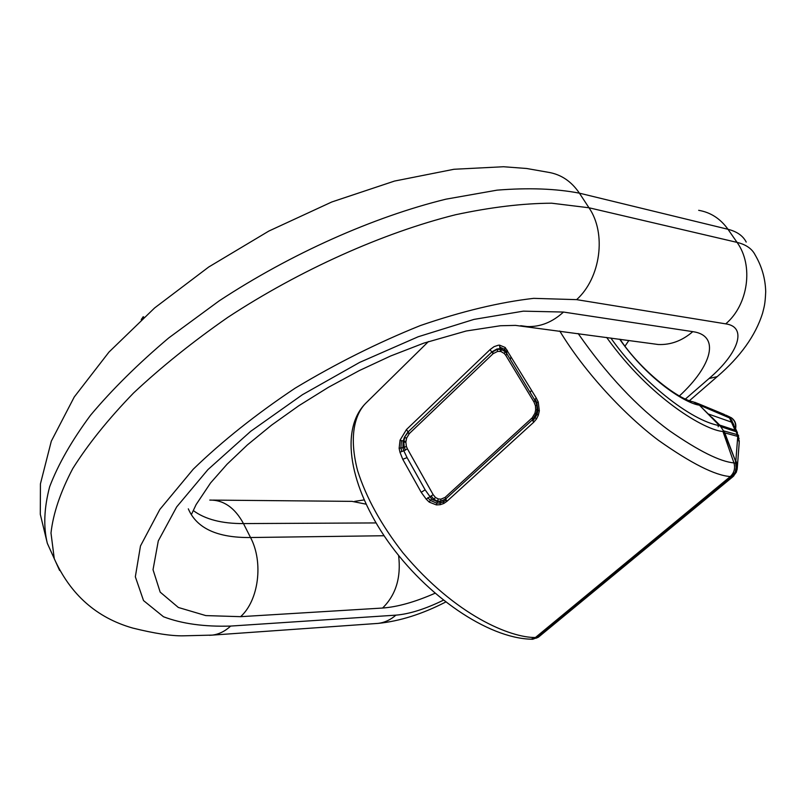 <?xml version="1.0" encoding="UTF-8"?>
<svg xmlns="http://www.w3.org/2000/svg" width="806" height="806" viewBox="0 0 806 806"><rect width="100%" height="100%" fill="white"/><g stroke="black" fill="none" stroke-linecap="round" stroke-linejoin="round"><path stroke-width="1.21" d="M406.446 429.558L490.068 349.603L491.791 352.031L408.078 431.935L406.446 429.558L400.048 440.177L399.131 448.358L399.957 452.206L403.806 450.776L402.899 447.592L403.141 441.164L404.411 437.295L407.765 432.248L409.347 433.547L406.577 438.162L405.861 442.202L402.96 442.101M490.068 349.603L494.048 346.661L498.249 345.25L499.619 345.159L505.191 347.477L536.232 397.963L538.257 402.063L539.335 410.859L538.317 415.271L536.433 419.06L533.723 422.233L446.957 501.292L443.814 503.468L440.288 504.687L436.378 504.909L429.215 502.108L426.213 499.156L421.206 492.295L402.758 459.299L399.957 452.206M402.929 447.753L400.904 447.874L401.448 440.63L405.912 441.446M536.403 413.7L532.504 419.765L532.887 420.944L537.048 414.465L537.904 410.415L537.239 409.932L536.403 413.7L538.317 415.271M536.232 397.963L534.831 399.625L536.987 404.844L537.239 409.932L535.668 409.76L535.456 405.821L536.998 404.894L537.31 407.201L536.836 402.647L537.904 410.415L539.335 410.859M531.325 390.477L530.136 392.441M511.024 356.957L510.178 359.466M507.347 350.267L506.621 353.008M492.134 351.708L497.01 348.978L500.234 348.666L505.382 351.275L536.433 402.889M402.758 459.299L407.07 457.617L403.806 450.776L407.403 448.821L433.165 494.662L426.213 499.156M421.206 492.295L425.135 489.846L431.694 499.045L430.333 500.395L427.805 497.735M443.814 503.468L443.28 501.987L446.181 500.022L445.859 498.833L440.237 501.554L437.084 501.554L431.694 499.045M535.456 405.821L533.985 402.013L535.124 400.088M506.934 353.935L505.03 351.577L504.304 353.522L505.866 355.496L506.964 353.602M499.619 345.159L500.486 351.466L497.665 351.396L493.121 353.673L492.043 352.272M436.378 504.909L438.252 498.934L435.492 497.483L433.104 500.083M428.46 341.553L365.712 403.282C354.509 414.627 348.797 437.215 357.642 470.785C366.186 497.634 381.238 524.928 402.819 552.664C455.914 616.278 511.236 637.838 535.436 637.506L730.317 476.548C734.216 472.81 735.425 468.266 733.954 462.896L722.942 431.482C705.341 430.323 650.916 399.161 606.646 337.442M532 639.229L536.998 637.556L731.788 476.779L735.223 472.074L736.15 467.561L735.687 463.198L733.954 462.896C720.211 461.717 698.731 451.007 669.504 430.767C637.193 407.07 606.747 374.659 578.164 333.533M720.675 426.434L719.395 425.608L719.687 425.084L724.775 432.822L735.344 460.599L724.251 432.751L723.153 431.522L723.506 430.747M719.395 425.608C690.651 420.722 641.173 381.238 610.837 338.016M733.873 475.852L732.755 475.893M737.178 469.243L737.137 465.274L735.687 463.198L735.344 460.599M536.121 638.201L538.358 637.224L733.097 476.548L730.317 476.548C715.204 475.52 691.266 463.46 658.502 440.348C625.919 415.987 585.216 373.178 559.757 331.014M739.324 441.184L736.744 434.474L723.597 430.888M723.697 431.472L723.717 432.046M719.436 425.608L699.296 405.055L693.261 401.862C676.879 398.718 639.883 369.39 620.066 339.286M737.137 465.274L735.868 460.659L737.752 436.409L724.251 432.751M737.299 467.782L739.233 442.343L736.392 431.815L739.092 438.746M733.803 424.742L731.334 419.815L729.521 417.911L735.052 430.172L738.709 435.986M719.284 424.994L699.396 405.166C686.581 403.685 648.88 380.946 619.673 339.225M712.03 417.448L719.687 425.084L735.052 430.172L736.392 431.815L720.866 426.696M699.799 405.257L694.853 402.244M731.415 419.886L728.856 417.246L724.09 414.344L698.077 403.574M729.883 418.102L700.918 405.7L696.666 402.95M729.259 417.478L726.085 415.181M729.531 417.639L726.921 415.664L730.035 418.254M730.065 418.143L733.692 424.48M141.231 319.74L143.196 316.728L143.76 317.08M685.463 399L709.038 378.528C738.477 353.471 747.827 326.984 725.743 323.861L576.633 299.641L533.693 298.351C499.619 302.24 461.838 311.317 420.359 325.564C377.863 342.651 336.122 363.516 295.157 388.16C256.056 414.254 222.083 441.275 193.239 469.213L159.83 509.463L140.476 545.974L135.337 576.774L143.528 600.581L163.487 616.751C181.884 623.763 204.261 626.867 230.647 626.071L395.917 615.149C409.367 614.041 425.195 609.064 443.371 600.218M434.998 593.266C415.009 602.032 397.539 606.948 382.588 608.036L240.601 616.671L205.812 615.593L178.358 607.472L160.172 592.118L153.029 569.711L158.288 540.907L176.665 506.924L207.928 469.616L250.696 431.321L302.431 394.708L359.617 362.418L418.163 336.767L473.958 319.398L523.336 311.156L563.485 312.053L692.777 331.649C720.473 335.417 712.242 365.712 679.408 395.937M725.743 323.861C748.28 304.87 753.812 265.386 737.047 242.384L727.989 229.287L579.403 193.168L588.974 207.767L737.047 242.384C745.953 244.54 751.978 248.701 755.111 254.877C761.851 266.363 765.378 278.654 765.7 291.752C765.116 304.96 764.189 306.542 762.567 313.272C755.464 335.679 740.341 356.806 717.199 376.644L709.038 378.528M59.614 570.487L47.332 543.335L40.3 514.319L40.431 483.852L51.302 441.194L74.263 396.965L109.001 352.051L154.611 307.952L208.734 266.998L268.851 231.06L331.85 201.953L394.497 181.068L453.98 169.27L503.528 166.741L526.61 168.484L548.402 172.313C561.077 174.418 571.414 181.37 579.403 193.168C555.888 188.634 528.454 187.627 497.111 190.145L445.94 199.173C373.38 216.965 291.057 253.598 219.111 300.91L168.786 337.885C138.289 363.647 112.215 389.419 90.564 415.211C71.794 440.529 58.153 464.377 49.64 486.784C44.068 508.012 43.292 526.862 47.332 543.335L52.642 555.092M230.647 626.071C225.065 631.259 218.97 634.272 212.341 635.108L183.274 635.823C171.476 636.065 154.631 633.486 132.738 628.065C96.629 617.759 70.475 594.647 54.274 558.719L50.99 533.038C53.146 513.573 60.4 492.093 72.742 468.598C88.086 444.207 108.357 419.009 133.564 392.996C161.361 366.942 192.795 341.724 227.856 317.332C300.185 269.899 382.82 232.944 455.511 214.749C490.854 207.192 522.893 203.344 551.657 203.203L588.974 207.767C606.706 233.418 600.651 278.03 576.633 299.641M188.322 508.848C196.654 528.353 217.388 537.904 250.535 537.521L384.059 535.738M375.999 522.933L243.472 523.578C221.852 523.698 205.107 519.346 193.269 510.541M209.772 500.073C223.645 499.911 234.878 507.75 243.472 523.578L250.535 537.521C263.612 562.094 258.766 600.43 240.601 616.671M625.013 346.147L628.861 340.485M746.205 242.062C743.001 235.795 736.936 231.534 727.989 229.287C720.423 218.698 710.65 212.371 698.671 210.316M213.006 500.103L352.01 501.362L366.035 504.163M395.917 615.149C390.517 619.854 384.593 622.605 378.155 623.391L209.56 635.309M445.688 602.032C422.334 614.051 399.826 621.174 378.155 623.391L375.475 623.582M651.5 343.588L658.18 344.505C670.703 345.049 682.229 340.767 692.777 331.649M520.706 325.705L527.144 326.541C540.262 327.055 552.372 322.219 563.485 312.053M382.588 608.036C395.897 594.959 401.237 577.439 398.607 555.505M401.448 440.63L400.048 440.177M405.861 442.202L406.395 446.443L404.259 447.28L403.725 441.214L404.844 437.436L406.577 438.162M404.411 437.295L408.007 432.479L409.085 433.799M407.765 432.248L408.32 432.177M536.433 419.06L534.821 416.994M532.887 420.944L533.723 422.233M535.033 399.111L536.836 402.647L538.257 402.063M504.949 350.842L504.566 349.31L506.43 351.849M499.609 347.023L504.566 349.31L505.191 347.477M401.751 451.199L400.904 447.874L399.131 448.358M425.135 489.846L407.07 457.617L425.135 489.846M440.288 504.687L440.046 503.025L436.53 503.095L430.333 500.395L429.215 502.108M446.957 501.292L446.181 500.022M440.237 501.554L440.046 503.025L443.28 501.987L443.179 500.647M535.093 400.471L536.856 405.126L537.108 409.911L536.141 413.941L532.504 419.765L445.859 498.833L445.023 497.443L440.953 499.166L438.252 498.934M538.458 637.133L535.436 637.506L531.063 639.198L532.685 639.259M530.378 639.178L531.063 639.198C487.499 638.02 426.575 595.987 387.928 541.35C349.643 486.915 339.376 429.779 365.712 403.282M405.408 450.181L404.259 447.28L402.899 447.592M406.395 446.443L407.403 448.821M536.272 414.062L534.942 413.236L535.668 409.76M532.857 419.432L532.162 417.851L534.942 413.236M532.464 419.533L532.162 417.851M504.304 353.522L501.1 351.618L501.151 349.32L505.03 351.577L504.838 350.741M493.413 353.411L492.375 351.97L497.201 349.371L501.151 349.32L500.969 348.766M501.1 351.618L500.486 351.466M497.01 348.978L497.665 351.396M409.347 433.547L493.121 353.673M431.139 496.033L434.031 499.398L437.406 501.13L440.701 501.13L440.953 499.166M435.492 497.483L433.165 494.662M445.829 498.602L445.023 497.443M445.527 499.126L440.55 501.493M531.869 418.123L445.305 497.201M733.128 476.517L736.281 472.104L735.223 472.074M505.866 355.496L533.985 402.013M735.566 461.475L736.996 467.863L736.15 467.561M737.288 468.155L736.281 472.104L737.198 469.092M735.626 460.619L736.583 462.382M737.47 432.822L734.74 426.807L731.415 422.112L708.192 413.941M700.918 405.7L699.296 405.055M732.039 420.853L731.334 419.815M735.344 428.137C736.261 423.241 734.357 419.493 729.652 416.904L726.649 415.493M718.368 424.49L718.196 426.747M143.196 316.728L142.793 318.32M141.584 318.914L142.783 318.108M354.67 501.362L364.1 499.932M717.199 376.644L689.493 400.663M191.737 513.845L196.12 504.576L210.588 482.925L227.07 464.216L247.422 444.882L271.612 425.105L298.895 405.68L328.425 387.303L359.315 370.579L390.628 355.99L423.875 343.114L466.19 331.004L500.435 325.745L515.508 325.392L651.57 343.598M536.998 404.904L536.867 404.34M736.462 472.004L733.117 476.527M532.695 639.259L538.479 637.113M735.586 428.661C736.503 423.956 735.001 420.269 731.102 417.599"/></g></svg>
